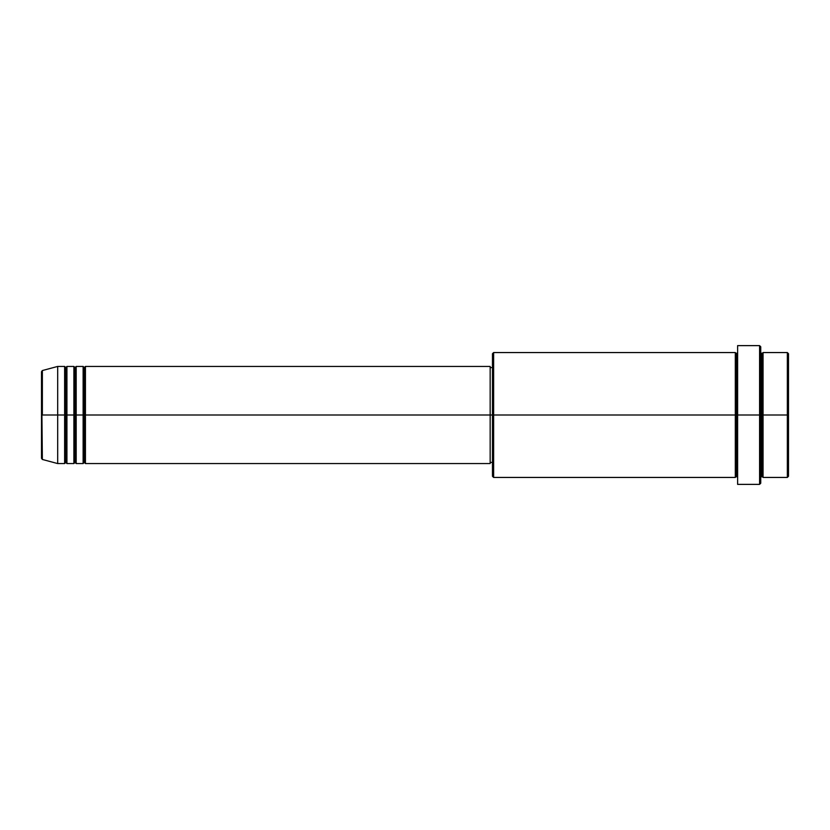 <?xml version="1.0" encoding="UTF-8"?>
<svg xmlns="http://www.w3.org/2000/svg" width="830" height="830" viewBox="0 0 830 830"><rect width="100%" height="100%" fill="white"/><g stroke="black" fill="none" stroke-linecap="round" stroke-linejoin="round"><path stroke-width="1.25" d="M41.5 415L41.5 458.336L41.5 415L41.5 458.336L42.361 459.457L41.5 371.664L41.5 415L57.685 415L42.361 415L42.361 370.543L42.361 415L42.361 370.543L41.5 371.664L41.5 415M760.747 352.553L761.909 353.715L763.061 352.553L763.061 415L787.348 415L787.348 477.447L787.348 415L788.5 415L788.5 353.715L788.5 476.285L788.5 415L763.061 415L763.061 352.553L763.061 415L760.747 415L760.747 483.226L760.747 415L736.469 415L736.469 353.715L736.469 415L493.632 415L493.632 477.447L493.632 415L490.167 415L490.167 463.565L490.167 415L85.438 415L85.438 366.435L85.438 415L84.287 415L84.287 367.586L84.287 415L83.125 415L83.125 366.435L83.125 415L76.194 415L76.194 366.435L76.194 415L75.032 415L75.032 367.586L75.032 415L73.88 415L73.88 366.435L73.88 415L66.939 415L66.939 366.435L66.939 415L65.788 415L65.788 367.586L65.788 415L64.626 415L64.626 366.435L64.626 415L57.685 415L57.685 463.565L57.685 415L64.626 415L64.626 366.435L57.685 366.435L57.685 415L57.685 366.435L42.361 370.543M85.438 463.565L84.287 462.414L83.125 463.565L83.125 415L84.287 415L84.287 367.586L84.287 462.414L84.287 415L84.287 462.414L84.287 415L85.438 415L85.438 463.565L490.167 463.565M76.194 463.565L75.032 462.414L73.88 463.565L73.88 415L75.032 415L75.032 367.586L75.032 462.414L75.032 415L75.032 462.414L75.032 415L76.194 415L76.194 463.565L83.125 463.565M66.939 463.565L65.788 462.414L64.626 463.565L64.626 415L65.788 415L65.788 367.586L65.788 462.414L65.788 415L65.788 462.414L65.788 415L66.939 415L66.939 463.565L73.88 463.565M64.626 366.435L65.788 367.586L66.939 366.435L66.939 415L73.88 415L73.88 366.435L75.032 367.586L76.194 366.435L76.194 415L83.125 415L83.125 366.435L84.287 367.586L85.438 366.435L85.438 415L490.167 415L490.167 366.435L490.167 415L492.47 415L492.47 476.285L492.47 353.715L492.47 415L735.307 415L735.307 352.553L735.307 415L735.307 352.553L493.632 352.553L493.632 415L493.632 352.553L492.47 353.715M737.621 477.447L736.469 476.285L735.307 477.447L735.307 415L736.469 415L736.469 476.285L736.469 353.715L736.469 415L737.621 415L737.621 484.378L737.621 345.622L737.621 415L759.595 415L759.595 484.378L759.595 345.622L759.595 415L761.909 415L761.909 353.715L761.909 476.285L761.909 415L761.909 476.285L761.909 415L763.061 415L763.061 477.447L787.348 477.447L788.5 476.285M787.348 415L787.348 352.553L787.348 415M760.747 346.774L760.747 415L760.747 346.774L759.595 345.622L737.621 345.622M735.307 415L735.307 477.447L735.307 415M763.061 415L763.061 477.447L763.061 415M64.626 415L64.626 463.565L64.626 415M66.939 415L66.939 463.565L66.939 415M73.88 415L73.88 463.565L73.88 415M76.194 415L76.194 463.565L76.194 415M83.125 415L83.125 463.565L83.125 415M85.438 415L85.438 463.565L85.438 415M735.307 477.447L493.632 477.447L492.47 476.285M737.621 484.378L759.595 484.378L760.747 483.226M737.621 352.553L736.469 353.715L735.307 352.553M492.47 462.414L490.167 462.414M64.626 463.565L57.685 463.565L42.361 459.457M73.88 366.435L66.939 366.435M788.5 353.715L787.348 352.553L763.061 352.553M492.47 367.586L490.167 367.586M490.167 366.435L85.438 366.435M83.125 366.435L76.194 366.435M763.061 477.447L761.909 476.285L760.747 477.447"/></g></svg>
